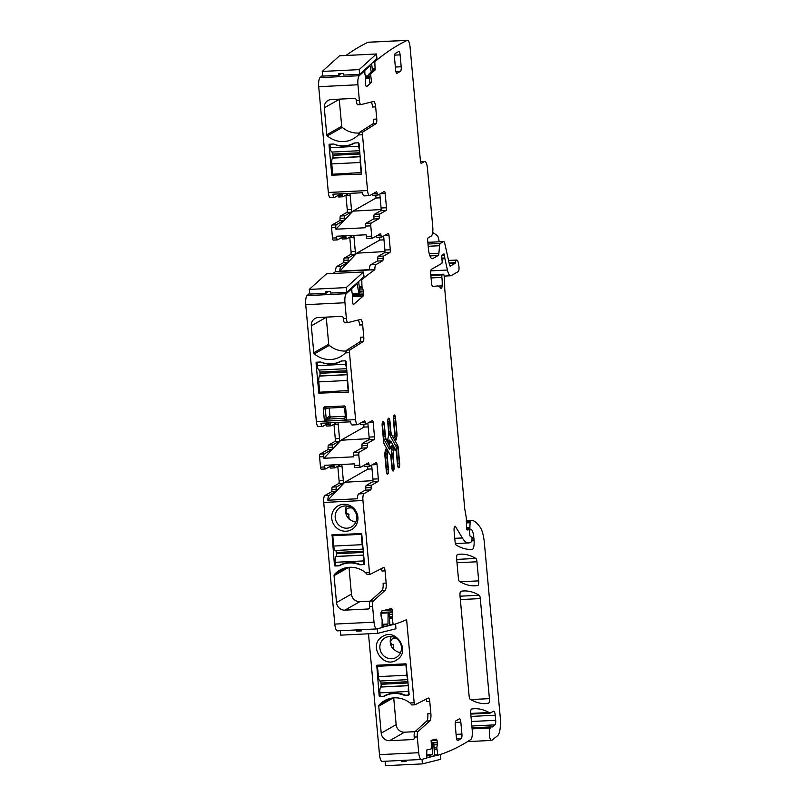 <?xml version="1.0" encoding="UTF-8"?>
<svg xmlns="http://www.w3.org/2000/svg" width="806" height="806" viewBox="0 0 806 806"><rect width="100%" height="100%" fill="white"/><g stroke="black" fill="none" stroke-linecap="round" stroke-linejoin="round"><path stroke-width="1.21" d="M406.456 664.607L405.942 664.9L406.879 675.227L378.427 676.617A5.229 1.501 -92.8 0 0 380.13 681.01L407.826 679.66L380.22 681.01A2.408 0.695 -92.8 0 1 381.006 683.035L381.117 684.284A2.408 0.695 -92.8 0 1 380.754 686.954L380.674 687.055A5.229 1.501 -92.8 0 0 379.898 692.858L380.231 696.424L383.686 696.253A24.926 23.626 -119.6 0 1 384.13 695.991A24.926 23.626 -119.6 0 1 405.227 695.195L408.682 695.034L408.36 691.457A5.229 1.501 -92.8 0 1 408.511 687.236M407.745 678.864A5.229 1.501 -92.8 0 1 406.879 675.227M404.4 694.843L403.887 695.145A2.811 2.67 -119.6 0 0 404.995 695.326L408.682 695.034M379.566 665.111L377.48 666.29L405.942 664.9M377.48 666.29L378.427 676.617M408.461 695.155A0.806 0.766 -119.6 0 0 409.156 694.329L405.992 663.812L376.765 665.242L379.163 695.8A0.806 0.766 60.4 0 0 380.009 696.555L383.686 696.253M361.743 534.056L361.239 534.348L362.176 544.675L333.724 546.065A5.229 1.501 -92.8 0 0 335.417 550.468L363.113 549.108L335.518 550.458A2.408 0.695 -92.8 0 1 336.293 552.493L336.414 553.732A2.408 0.695 -92.8 0 1 336.052 556.412L335.971 556.503A5.229 1.501 -92.8 0 0 335.195 562.306L335.528 565.872L338.983 565.701A24.926 23.626 -119.6 0 1 339.427 565.449A24.926 23.626 -119.6 0 1 360.514 564.653L363.98 564.482L363.657 560.916A5.229 1.501 -92.8 0 1 363.808 556.694M363.043 548.312A5.229 1.501 -92.8 0 1 362.176 544.675M342.641 563.938L339.83 565.54A2.811 2.67 60.4 0 1 338.762 565.832L335.296 566.003A0.806 0.766 60.4 0 1 334.46 565.248L332.062 534.7L361.713 533.643L364.453 563.777A0.806 0.766 60.4 0 1 363.758 564.613L363.98 564.482M334.853 534.559L332.777 535.738L361.239 534.348M332.777 535.738L333.724 546.065M348.686 390.517L319.72 392.21L318.783 381.883L347.235 380.482A5.229 1.501 87.2 0 1 347.386 376.261M346.993 371.979L319.992 373.299A2.408 0.695 87.2 0 1 319.639 375.979L319.549 376.08A5.229 1.501 87.2 0 0 318.783 381.883M319.992 373.299L319.881 372.06A2.408 0.695 87.2 0 0 319.095 370.035L346.701 368.674L319.095 370.035M345.442 360.826L345.754 364.241L317.302 365.642A5.229 1.501 87.2 0 0 319.005 370.035M317.302 365.642L316.99 362.186M320.808 362.065A24.926 23.626 -119.6 0 0 341.522 361.108A24.926 23.626 -119.6 0 0 341.754 360.977A2.811 2.67 60.4 0 0 340.676 361.269A24.926 23.626 60.4 0 1 321.332 362.216A2.811 2.67 60.4 0 0 320.214 362.025L316.758 362.196A0.806 0.766 60.4 0 0 316.053 363.032L318.803 393.167L320.556 392.169M345.754 364.241A5.229 1.501 87.2 0 0 346.62 367.889M348.172 390.809L347.235 380.482M361.672 172.544L332.707 174.227L331.76 163.9L360.222 162.5A5.229 1.501 87.2 0 1 360.373 158.278M359.98 153.996L332.979 155.326A2.408 0.695 87.2 0 1 332.616 157.996L332.535 158.097A5.229 1.501 87.2 0 0 331.76 163.9M332.979 155.326L332.868 154.077A2.408 0.695 87.2 0 0 332.082 152.052L359.688 150.702L332.082 152.052M358.428 142.853L358.741 146.269L330.289 147.659A5.229 1.501 87.2 0 0 331.981 152.052M330.289 147.659L329.976 144.203M333.795 144.093A24.926 23.626 -119.6 0 0 354.509 143.125A24.926 23.626 -119.6 0 0 354.741 142.994A2.811 2.67 60.4 0 0 353.663 143.287A24.926 23.626 60.4 0 1 334.309 144.234A2.811 2.67 60.4 0 0 333.2 144.052L329.735 144.214A0.806 0.766 -119.6 0 0 329.039 145.05L331.78 175.184L333.543 174.187M358.741 146.269A5.229 1.501 87.2 0 0 359.607 149.906M361.159 172.837L360.222 162.5M426.878 754.094L427.15 755.947L432.691 754.557L426.989 754.839M432.691 754.557L432.812 743.444L433.769 743.203L434.595 755.716L426.787 757.67M432.812 743.444L431.291 743.515M433.769 743.203L431.281 743.323M439.703 754.668L440.308 754.517L440.63 759.323L422.354 763.887L385.439 765.7L385.147 761.257M426.747 757.902L437.396 755.242M422.354 763.887L422.062 759.312M404.773 760.29L404.803 760.844L401.388 761.7L406.002 761.479L405.912 760.239M401.388 761.7L401.297 760.461M404.803 760.844L405.952 760.793M380.895 614.696L381.228 617.033L380.956 612.782L381.631 611.008L391.474 608.54L392.089 609.225L387.948 609.427M382.175 623.552L382.447 625.396L387.988 624.015L382.286 624.287M387.988 624.015L388.109 612.892L389.066 612.651L389.882 625.164L382.084 627.118M388.109 612.892L380.885 613.245M389.066 612.651L380.906 613.054M395 624.116L395.605 623.965L395.917 628.771L377.651 633.345L340.737 635.148L340.444 630.705M382.074 627.35L392.623 624.71M377.651 633.345L377.349 628.761M360.07 629.748L360.101 630.302L356.675 631.158L361.29 630.927L361.209 629.688M356.675 631.158L356.595 629.909M360.101 630.302L361.249 630.242M358.63 281.506L359.96 292.78L359.053 293.606L352.343 293.928M359.053 293.606L357.018 283.702L351.779 288.447L351.92 292.064M363.456 271.975L364 276.649L346.741 292.276L330.591 293.072L330.4 291.51L325.785 291.742L325.977 293.293L309.826 294.089L309.272 289.414L326.541 273.788L363.456 271.975L346.187 287.601L309.272 289.414M346.741 292.276L346.187 287.601M325.977 293.293L327.8 291.641M369.047 75.774L365.33 75.955M371.284 71.956L370.004 65.729L364.765 70.475L364.906 74.081M371.616 63.523L372.483 70.868M376.432 53.992L376.986 58.667L359.718 74.303L343.568 75.089L343.386 73.537L338.772 73.759L338.953 75.321L322.803 76.107L322.259 71.432L339.517 55.805L376.432 53.992L359.174 69.628L322.259 71.432M359.718 74.303L359.174 69.628M338.953 75.321L340.787 73.658M354.549 272.408A1214.4 349.32 -92.8 0 1 354.67 272.327L350.67 272.599M348.595 257.809L344.364 258.011L350.62 254.454A2.408 0.695 87.2 0 0 351.073 251.694L355.305 251.482A2.408 0.695 87.2 0 1 354.852 254.243L348.595 257.809A2.408 0.695 87.2 0 0 348.111 260.167A2.408 0.695 87.2 0 1 347.638 262.524L343.406 262.726L336.827 266.464A6.025 1.733 87.2 0 0 335.608 271.622L374.83 269.698A1214.4 349.32 87.2 0 0 361.783 279.773L361.954 286.452L359.234 286.583M335.608 271.622A1214.4 349.32 87.2 0 0 333.019 273.466M360.473 279.843L361.783 279.773M389.862 624.852L393.167 624.69A1214.4 349.32 87.2 0 0 406.617 619.683L414.173 702.761L410.022 702.963A24.12 22.86 -119.6 0 0 384.563 700.666A24.12 22.86 -119.6 0 0 379.142 705.028A1.612 1.521 -119.6 0 0 378.76 706.207L381.208 733.138A8.04 7.617 -119.6 0 0 389.62 740.684L412.884 739.545A1.612 1.521 -119.6 0 0 414.284 737.883L414.203 737.087A4.826 1.39 -92.8 0 1 414.999 731.657L426.737 721.027L429.82 720.876L418.072 731.505L414.999 731.657M355.587 419.644L316.365 421.558A6.025 1.733 87.2 0 0 318.33 426.636L322.561 426.424A6.025 1.733 87.2 0 1 320.869 423.271L350.479 421.82A6.025 1.733 87.2 0 0 352.172 424.974L357.552 424.712A6.025 1.733 87.2 0 1 355.587 419.644L349.492 352.706A2.408 0.695 87.2 0 1 349.935 349.955L363.043 341.643A4.02 1.159 87.2 0 0 363.778 337.059L362.67 324.858A6.428 1.854 87.2 0 0 360.564 319.448A6.428 1.854 87.2 0 0 360.463 319.468L348.031 322.571A4.826 1.39 87.2 0 1 347.96 322.591A4.826 1.39 87.2 0 1 346.379 318.531L344.948 302.754A8.04 2.317 87.2 0 1 346.258 293.696L351.265 289.163L350.116 289.223M363.778 337.059L360.695 337.21A4.02 1.159 87.2 0 1 359.97 341.794L346.852 350.106A2.408 0.695 87.2 0 0 346.459 351.043L345.341 352.917A24.12 22.86 60.4 0 1 340.464 356.695A24.12 22.86 60.4 0 1 314.36 353.884A1.612 1.521 60.4 0 1 313.766 352.746L311.317 325.825A8.04 7.617 60.4 0 1 318.289 317.514L341.553 316.375A1.612 1.521 60.4 0 1 343.235 317.886L343.306 318.682A4.826 1.39 87.2 0 0 344.877 322.743A4.826 1.39 87.2 0 0 344.958 322.722L347.88 322.581M316.365 421.558L305.726 304.678L344.948 302.754M318.803 393.167L348.605 392.059L346.046 361.562A0.806 0.766 60.4 0 0 345.21 360.806L341.744 360.977M345.663 420.027L325.493 421.014L324.304 419.946L323.236 408.118L324.214 406.939L344.384 405.952L345.573 407.02L346.651 418.848L345.663 420.027L344.444 418.284L327.317 419.12L331.105 416.964L329.916 415.896L329.201 408.038M337.543 630.836A8.04 2.317 87.2 0 1 337.412 630.856A8.04 2.317 87.2 0 1 334.792 624.086L323.72 502.45A6.025 1.733 87.2 0 1 324.858 495.549L331.427 491.811A2.408 0.695 87.2 0 0 331.911 489.454L336.142 489.242A2.408 0.695 87.2 0 1 336.616 486.884L342.882 483.328A2.408 0.695 87.2 0 0 343.326 480.567L342.026 466.291A2.408 0.695 87.2 0 0 341.553 464.488M334.792 624.086L374.014 622.172L372.584 606.394A4.826 1.39 -92.8 0 1 373.369 600.964L385.117 590.324A6.428 1.854 -92.8 0 0 386.165 583.081L383.092 583.232A6.428 1.854 -92.8 0 1 382.034 590.476L385.117 590.324M373.369 600.964L370.297 601.105A4.826 1.39 -92.8 0 0 369.501 606.545L369.571 607.341A1.612 1.521 60.4 0 1 368.181 608.993L369.329 608.349M344.918 610.142A8.04 7.617 60.4 0 1 336.505 602.586L351.436 594.093A8.04 7.617 -119.6 0 0 359.849 601.649L344.918 610.142L368.181 608.993M348.655 567.364L334.057 575.665L336.505 602.586M334.057 575.665A1.612 1.521 60.4 0 1 334.44 574.477A24.12 22.86 60.4 0 1 339.86 570.114A24.12 22.86 60.4 0 1 365.32 572.421L366.75 573.953A2.408 0.695 -92.8 0 0 367.183 574.396A2.408 0.695 -92.8 0 0 367.264 574.366L370.166 574.225M381.48 568.613A4.02 1.159 -92.8 0 1 381.984 571.031L385.056 570.88A4.02 1.159 -92.8 0 0 383.747 567.505A4.02 1.159 -92.8 0 0 383.596 567.545L370.347 574.215A2.408 0.695 -92.8 0 1 370.256 574.245A2.408 0.695 -92.8 0 1 369.47 572.21L362.942 500.526A6.025 1.733 -92.8 0 1 364.08 493.625L358.69 493.897A6.025 1.733 87.2 0 0 357.481 498.763L327.871 500.214L344.777 482.25L367.848 469.132L372.009 468.931M363.758 564.613L360.292 564.774A2.811 2.67 60.4 0 1 359.184 564.593A24.926 23.626 60.4 0 0 339.83 565.54M352.162 529.27A13.672 12.956 60.4 0 1 333.926 524.766A13.672 12.956 60.4 0 1 337.472 506.218A13.672 12.956 60.4 0 1 355.698 510.722A13.672 12.956 60.4 0 1 352.162 529.27M336.616 486.884L332.384 487.096A2.408 0.695 87.2 0 0 331.911 489.454M332.384 487.096L338.651 483.54A2.408 0.695 87.2 0 0 339.104 480.779L343.326 480.567M342.026 466.291L337.805 466.503L339.104 480.779M329.835 466.563A2.408 0.695 87.2 0 0 330.561 468.095A2.408 0.695 87.2 0 0 330.651 468.064L334.681 467.863M365.047 464.719L369.057 464.528A2.408 0.695 -92.8 0 0 368.312 462.886A2.408 0.695 -92.8 0 0 368.221 462.916L360.614 467.238A2.408 0.695 -92.8 0 1 360.524 467.268A2.408 0.695 -92.8 0 1 359.738 465.233L354.348 465.505L354.197 463.863L324.596 465.314L324.737 466.956L320.516 467.158A2.408 0.695 87.2 0 0 321.302 469.183A2.408 0.695 87.2 0 0 321.393 469.163L325.423 468.961M320.516 467.158L319.569 456.851A2.408 0.695 87.2 0 1 320.022 454.09L324.254 453.879A2.408 0.695 87.2 0 0 323.8 456.639L319.569 456.851M337.724 422.445A2.408 0.695 87.2 0 1 338.208 424.268L339.507 438.545A2.408 0.695 87.2 0 1 339.054 441.295L332.797 444.862A2.408 0.695 87.2 0 0 332.314 447.219A2.408 0.695 87.2 0 1 331.83 449.577L327.609 449.778L320.022 454.09M327.609 449.778A2.408 0.695 87.2 0 0 328.082 447.421A2.408 0.695 87.2 0 1 328.566 445.063L332.797 444.862M339.054 441.295L334.822 441.507L328.566 445.063M334.822 441.507A2.408 0.695 87.2 0 0 335.276 438.746L333.976 424.47A2.408 0.695 87.2 0 0 333.946 424.188M326.007 424.53A2.408 0.695 87.2 0 0 326.732 426.062A2.408 0.695 87.2 0 0 326.833 426.031L330.863 425.84M309.716 293.193L307.036 295.621A8.04 2.317 87.2 0 0 305.726 304.678M343.406 262.726A2.408 0.695 87.2 0 0 343.88 260.368L348.111 260.167M344.364 258.011A2.408 0.695 87.2 0 0 343.88 260.368M355.305 251.482L354.005 237.216L349.774 237.417L351.073 251.694M341.804 237.478A2.408 0.695 87.2 0 0 342.53 239.009A2.408 0.695 87.2 0 0 342.631 238.979L346.661 238.788M377.017 235.634L381.026 235.443A2.408 0.695 -92.8 0 0 380.291 233.8A2.408 0.695 -92.8 0 0 380.19 233.831L372.594 238.153A2.408 0.695 -92.8 0 1 372.493 238.183A2.408 0.695 -92.8 0 1 371.707 236.158L366.327 236.42L366.176 234.778L336.565 236.229L336.717 237.871L332.485 238.072A2.408 0.695 87.2 0 0 333.271 240.107A2.408 0.695 87.2 0 0 333.372 240.077L337.402 239.876M332.485 238.072L331.548 227.766A2.408 0.695 87.2 0 1 332.001 225.005L336.233 224.803A2.408 0.695 87.2 0 0 335.78 227.564L331.548 227.766M349.703 193.369A2.408 0.695 87.2 0 1 350.177 195.183L351.476 209.459A2.408 0.695 87.2 0 1 351.023 212.22L344.767 215.776A2.408 0.695 87.2 0 0 344.293 218.134A2.408 0.695 87.2 0 1 343.809 220.491L339.578 220.703L332.001 225.005M339.578 220.703A2.408 0.695 87.2 0 0 340.061 218.345A2.408 0.695 87.2 0 1 340.535 215.988L344.767 215.776M351.023 212.22L346.802 212.421L340.535 215.988M346.802 212.421A2.408 0.695 87.2 0 0 347.255 209.661L345.955 195.395A2.408 0.695 87.2 0 0 345.915 195.102M337.986 195.445A2.408 0.695 87.2 0 0 338.711 196.976A2.408 0.695 87.2 0 0 338.802 196.956L342.832 196.755M322.702 75.21L320.022 77.638A8.04 2.317 87.2 0 0 318.713 86.695L328.334 192.483A6.025 1.733 87.2 0 0 330.299 197.551L334.53 197.339A6.025 1.733 87.2 0 0 334.782 197.269L340.878 193.803M429.951 255.915L438.132 255.522L432.822 258.535A12.06 3.466 87.2 0 1 432.338 258.686A12.06 3.466 87.2 0 1 428.399 248.54L427.684 240.611A2.408 0.695 87.2 0 1 428.127 237.851L431.25 236.077A8.04 2.317 87.2 0 0 432.762 226.879L427.422 168.192A8.04 2.317 87.2 0 0 424.792 161.432A8.04 2.317 87.2 0 0 424.47 161.532L421.347 163.306A2.408 0.695 87.2 0 1 421.246 163.336A2.408 0.695 87.2 0 1 420.46 161.311L410.063 47.06A8.04 2.317 87.2 0 0 407.443 40.3L368.221 42.224A8.04 2.317 87.2 0 0 367.949 42.295A1214.4 349.32 87.2 0 0 346.006 55.483M368.503 633.788L379.495 754.638A8.04 2.317 87.2 0 0 382.125 761.398A8.04 2.317 87.2 0 0 382.256 761.378M349.008 514.702A0.806 0.766 -119.6 0 0 348.273 513.956L347.98 514.117A0.806 0.766 -119.6 0 1 348.716 514.873L349.099 519.094L348.716 514.873M347.698 508.334A3.818 3.617 -119.6 0 0 346.066 511.609A2.408 2.287 -119.6 0 0 348.273 513.956M351.386 507.73A1.612 1.521 -119.6 0 1 350.822 507.881L349.089 507.961A3.818 3.617 -119.6 0 0 345.774 511.77A2.408 2.287 -119.6 0 0 347.98 514.117M393.711 645.253A0.806 0.766 -119.6 0 0 392.975 644.498L392.683 644.669A0.806 0.766 -119.6 0 1 393.419 645.415L393.802 649.646L393.419 645.415M392.401 638.876A3.818 3.617 -119.6 0 0 390.769 642.16A2.408 2.287 -119.6 0 0 392.975 644.498M396.089 638.281A1.612 1.521 -119.6 0 1 395.524 638.423L393.791 638.513A3.818 3.617 -119.6 0 0 390.477 642.322A2.408 2.287 -119.6 0 0 392.683 644.669M346.54 506.027A11.254 10.669 -119.6 0 0 349.099 519.094M349.391 518.933A11.254 10.669 -119.6 0 0 355.849 522.066M345.351 416.269L331.105 416.964M394.094 649.485A11.254 10.669 -119.6 0 0 400.562 652.608M393.802 649.646A11.254 10.669 60.4 0 1 391.242 636.569M354.58 524.212A11.254 10.669 -119.6 0 0 354.025 510.057A11.254 10.669 -119.6 0 0 340.404 507.296A11.254 10.669 -119.6 0 0 339.92 507.599A11.254 10.669 -119.6 0 0 338.732 524.988A11.254 10.669 -119.6 0 0 351.537 526.872A11.254 10.669 -119.6 0 0 352.021 526.58A11.254 10.669 -119.6 0 0 354.58 524.212M372.926 480.658L344.777 482.25M367.848 469.132L367.586 466.271M357.552 424.712A6.025 1.733 87.2 0 0 357.793 424.631L364.393 420.883A2.408 0.695 87.2 0 1 364.493 420.853A2.408 0.695 87.2 0 1 365.229 422.495A2.408 0.695 -92.8 0 0 365.974 424.127A2.408 0.695 -92.8 0 0 366.075 424.097L372.312 420.551A2.408 0.695 -92.8 0 1 372.412 420.52A2.408 0.695 -92.8 0 1 373.198 422.556L374.498 436.822A2.408 0.695 -92.8 0 1 374.044 439.582L368.664 439.844L362.418 443.401A2.408 0.695 87.2 0 0 361.944 445.758A2.408 0.695 87.2 0 1 361.461 448.116L353.864 452.428A2.408 0.695 87.2 0 0 353.411 455.189L353.562 456.831L323.952 458.282L340.948 440.217L369.108 438.635M340.948 440.217L364.02 427.099L363.758 424.238M364.02 427.099L368.191 426.898M325.493 421.014L327.317 419.12L326.128 418.052L325.332 409.357L326.319 408.179L343.447 407.342L344.636 408.41L345.421 417.105L344.444 418.284M323.236 408.118L325.332 409.357L327.498 408.118M324.304 419.946L329.916 415.896M384.905 251.583L356.746 253.165L379.817 240.047L383.988 239.845M379.817 240.047L379.555 237.186M328.334 192.483L367.556 190.559A6.025 1.733 87.2 0 0 369.521 195.626A6.025 1.733 87.2 0 0 369.773 195.556L376.362 191.808A2.408 0.695 87.2 0 1 376.462 191.778A2.408 0.695 87.2 0 1 377.208 193.41A2.408 0.695 -92.8 0 0 377.943 195.052A2.408 0.695 -92.8 0 0 378.044 195.022L384.291 191.465A2.408 0.695 -92.8 0 1 384.381 191.445A2.408 0.695 -92.8 0 1 385.177 193.47L386.477 207.746A2.408 0.695 -92.8 0 1 386.024 210.507L380.634 210.769L374.397 214.315A2.408 0.695 87.2 0 0 373.913 216.673A2.408 0.695 87.2 0 1 373.44 219.031L365.843 223.353A2.408 0.695 87.2 0 0 365.39 226.113L365.531 227.745L335.931 229.196L352.927 211.142L381.077 209.55M352.927 211.142L375.999 198.024L375.737 195.153M375.999 198.024L380.16 197.813M384.623 638.14A11.254 10.669 -119.6 0 0 383.434 655.54A11.254 10.669 -119.6 0 0 396.24 657.414A11.254 10.669 -119.6 0 0 396.723 657.122A11.254 10.669 -119.6 0 0 399.282 654.764A11.254 10.669 -119.6 0 0 398.728 640.609A11.254 10.669 -119.6 0 0 385.117 637.848A11.254 10.669 -119.6 0 0 384.623 638.14M394.094 449.647L391.907 445.637L391.555 447.27A2.166 0.625 -92.8 0 1 391.132 447.985A2.166 0.625 -92.8 0 1 390.799 447.703L386.064 439.018A3.617 1.038 -92.8 0 1 385.439 436.459L384.361 424.671A3.939 1.128 -92.8 0 0 383.082 421.357A3.939 1.128 -92.8 0 0 382.175 425.911L383.575 441.295A3.859 1.108 -92.8 0 0 384.24 444.025L390.336 455.189A3.617 1.038 -92.8 0 1 390.96 457.748L391.867 467.692A3.939 1.128 -92.8 0 0 393.147 471.006A3.939 1.128 -92.8 0 0 394.053 466.452L393.147 456.508A3.617 1.038 -92.8 0 1 393.268 453.526L394.094 449.647L392.028 450.03L390.92 447.995M387.857 453.194L387.505 454.856A3.617 1.038 87.2 0 0 387.384 457.838L388.452 469.636A3.939 1.128 87.2 0 1 387.555 474.19A3.939 1.128 87.2 0 1 386.276 470.875L384.875 455.491A3.859 1.108 87.2 0 1 384.996 452.307L385.661 449.184L387.857 453.194L385.671 454.131A4.826 1.39 87.2 0 0 385.51 458.11L386.578 469.898L388.069 469.646L387.001 457.858L385.51 458.11M410.022 702.963L411.453 704.504A2.408 0.695 -92.8 0 0 411.886 704.938A2.408 0.695 -92.8 0 0 411.967 704.918L414.868 704.776M426.183 699.155A4.02 1.159 -92.8 0 1 426.686 701.583L429.759 701.432L430.867 713.622A6.428 1.854 -92.8 0 1 429.82 720.876M360.866 104.599L357.945 104.75A4.826 1.39 87.2 0 1 357.864 104.76A4.826 1.39 87.2 0 1 356.292 100.7L356.222 99.904A1.612 1.521 60.4 0 0 354.539 98.392L331.276 99.541A8.04 7.617 60.4 0 0 324.304 107.843L326.752 134.763A1.612 1.521 60.4 0 0 327.347 135.902A24.12 22.86 60.4 0 0 353.441 138.723A24.12 22.86 60.4 0 0 358.327 134.934L359.446 133.061A2.408 0.695 87.2 0 1 359.839 132.124L362.922 131.972A2.408 0.695 87.2 0 0 362.478 134.733L367.556 190.559M372.946 123.812L376.029 123.661A4.02 1.159 87.2 0 0 376.765 119.076L373.682 119.228A4.02 1.159 87.2 0 1 372.946 123.812L359.839 132.124M351.436 594.093L349.008 567.333M370.266 601.135L359.849 601.649M370.297 601.105L382.034 590.476M327.871 500.214A6.025 1.733 87.2 0 1 329.08 495.337L335.659 491.6A2.408 0.695 87.2 0 0 336.142 489.242M324.737 466.956A2.408 0.695 87.2 0 0 325.523 468.981A2.408 0.695 87.2 0 0 325.624 468.951L332.717 464.921M340.747 464.528L334.883 467.853A2.408 0.695 87.2 0 1 334.782 467.883A2.408 0.695 87.2 0 1 334.047 466.251A2.408 0.695 87.2 0 0 333.644 464.871M363.798 465.425A2.408 0.695 87.2 0 0 364.413 466.422A2.408 0.695 87.2 0 0 364.514 466.392L369.692 466.14M354.348 465.505A2.408 0.695 87.2 0 0 355.134 467.53A2.408 0.695 87.2 0 0 355.234 467.5L360.423 467.248M366.246 485.424L371.626 485.162L377.873 481.615L372.483 481.877L366.246 485.424A2.408 0.695 87.2 0 0 365.763 487.781A2.408 0.695 87.2 0 1 365.289 490.139L358.69 493.897M372.483 481.877A2.408 0.695 87.2 0 0 372.936 479.117L371.667 465.122M359.97 423.402A2.408 0.695 87.2 0 0 360.594 424.399A2.408 0.695 87.2 0 0 360.685 424.369L365.874 424.107M368.664 439.844A2.408 0.695 87.2 0 0 369.118 437.094L367.838 423.1M331.83 449.577L324.254 453.879M323.952 458.282L323.8 456.639M322.561 426.424A6.025 1.733 87.2 0 0 322.803 426.354L328.908 422.878M326.208 424.419L330.218 424.218A2.408 0.695 87.2 0 0 329.815 422.838M330.218 424.218A2.408 0.695 87.2 0 0 330.964 425.86A2.408 0.695 87.2 0 0 331.065 425.83L336.928 422.485M362.67 324.858L359.587 325.009A6.428 1.854 87.2 0 0 358.207 320.032M311.317 325.825L326.249 317.332A8.04 7.617 60.4 0 1 326.239 317.131M326.249 317.332L328.707 344.253A1.612 1.521 60.4 0 0 329.301 345.391A24.12 22.86 60.4 0 0 346.479 350.973M356.746 253.165L339.84 271.128L369.45 269.678A6.025 1.733 87.2 0 1 370.669 264.811L377.258 261.063A2.408 0.695 87.2 0 0 377.742 258.706A2.408 0.695 87.2 0 1 378.216 256.348L384.462 252.792A2.408 0.695 87.2 0 0 384.915 250.041L383.636 236.047M354.005 237.216A2.408 0.695 87.2 0 0 353.532 235.402M347.638 262.524L341.059 266.262A6.025 1.733 87.2 0 0 339.84 271.128M336.717 237.871A2.408 0.695 87.2 0 0 337.502 239.896A2.408 0.695 87.2 0 0 337.603 239.866L344.696 235.836M352.716 235.443L346.862 238.778A2.408 0.695 87.2 0 1 346.761 238.808A2.408 0.695 87.2 0 1 346.016 237.166A2.408 0.695 87.2 0 0 345.613 235.785M375.767 236.349A2.408 0.695 87.2 0 0 376.392 237.347A2.408 0.695 87.2 0 0 376.493 237.317L381.671 237.055M366.327 236.42A2.408 0.695 87.2 0 0 367.113 238.445A2.408 0.695 87.2 0 0 367.214 238.415L372.392 238.163M371.949 194.317A2.408 0.695 87.2 0 0 372.563 195.314A2.408 0.695 87.2 0 0 372.664 195.284L377.843 195.032M334.53 197.339A6.025 1.733 87.2 0 1 332.838 194.196L362.448 192.745A6.025 1.733 87.2 0 0 364.141 195.888L369.521 195.626M380.634 210.769A2.408 0.695 87.2 0 0 381.087 208.008L379.817 194.014M343.809 220.491L336.233 224.803M335.931 229.196L335.78 227.564M338.188 195.334L342.197 195.133A2.408 0.695 87.2 0 0 341.784 193.752M342.197 195.133A2.408 0.695 87.2 0 0 342.933 196.775A2.408 0.695 87.2 0 0 343.034 196.745L348.907 193.41M331.78 175.184L361.592 174.086L359.033 143.579A0.806 0.766 60.4 0 0 358.196 142.823L354.731 142.994M359.456 132.99A24.12 22.86 60.4 0 1 342.278 127.408A1.612 1.521 60.4 0 1 341.694 126.27L339.235 99.35A8.04 7.617 60.4 0 1 339.225 99.148M376.765 119.076L375.656 106.876L372.574 107.027A6.428 1.854 87.2 0 0 371.193 102.05M364.151 71.301L362.942 71.381L364.362 71.674L365.531 76.852L365.33 83.733L366.105 86.292L366.73 86.605L371.546 82.252L369.813 82.333L368.856 74.152L373.39 70.041L375.122 69.961L370.579 74.071L368.856 74.152M432.671 232.491L437.013 235.312A8.04 2.317 87.2 0 1 438.958 240.309L439.189 241.77M428.107 242.364A4.02 1.159 87.2 0 0 427.936 242.324A4.02 1.159 87.2 0 0 427.835 242.344L443.532 241.599L440.318 243.432A4.02 1.159 87.2 0 0 439.552 245.729L438.897 253.225A4.02 1.159 87.2 0 1 438.132 255.522M396.864 659.812C383.273 669.585 367.677 645.122 382.175 636.77C395.766 626.997 411.352 651.46 396.864 659.812M383.465 696.384A2.811 2.67 -119.6 0 0 384.533 696.092A24.926 23.626 -119.6 0 1 403.887 695.145M381.208 733.138L396.149 724.644L393.711 697.875M396.149 724.644A8.04 7.617 -119.6 0 0 404.562 732.191L389.62 740.684M414.969 731.687L404.562 732.191M430.867 713.622L427.795 713.773A6.428 1.854 -92.8 0 1 426.737 721.027M397.096 73.265L400.441 71.361A4.02 1.159 87.2 0 0 401.187 66.757L400.108 54.868A4.02 1.159 87.2 0 0 398.799 51.483A4.02 1.159 87.2 0 0 398.627 51.534L395.293 53.438A4.02 1.159 87.2 0 0 394.537 58.032L395.615 69.931A4.02 1.159 87.2 0 0 396.925 73.316A4.02 1.159 87.2 0 0 397.096 73.265L396.764 73.275M461.919 734.085L460.841 722.186A4.02 1.159 87.2 0 0 459.531 718.801A4.02 1.159 87.2 0 0 459.36 718.851L456.015 720.755A4.02 1.159 87.2 0 0 455.269 725.35L456.347 737.248A4.02 1.159 87.2 0 0 457.657 740.633A4.02 1.159 87.2 0 0 457.818 740.583L461.163 738.679A4.02 1.159 87.2 0 0 461.919 734.085L456.085 734.367M396.824 436.872A3.859 1.108 -92.8 0 0 396.955 433.688L395.555 418.304A3.939 1.128 -92.8 0 0 394.265 414.989A3.939 1.128 -92.8 0 0 393.368 419.543L394.446 431.341A3.617 1.038 -92.8 0 1 394.325 434.323L393.963 435.986L396.159 439.995L396.441 436.892A1.209 0.786 12.1 0 1 394.99 436.147A2.65 0.766 87.2 0 0 395.081 433.96L396.572 433.709A3.859 1.108 87.2 0 1 396.441 436.892L395.887 439.492M397.66 465.878A2.73 0.786 87.2 0 0 397.771 463.531L399.645 463.269A3.939 1.128 87.2 0 1 398.748 467.823A3.939 1.128 87.2 0 1 397.459 464.508L396.391 452.72A3.617 1.038 87.2 0 0 395.766 450.161L391.031 441.476A2.166 0.625 87.2 0 0 390.698 441.194A2.166 0.625 87.2 0 0 390.265 441.91L389.923 443.542L387.726 439.532L388.563 435.653A3.617 1.038 87.2 0 0 388.683 432.671L387.777 422.727A3.939 1.128 87.2 0 1 388.673 418.173A3.939 1.128 87.2 0 1 389.963 421.488L388.089 421.75A2.73 0.786 87.2 0 0 387.787 420.218M399.645 463.269L398.245 447.884A3.859 1.108 87.2 0 0 397.58 445.154L391.101 434.011L397.58 445.154M397.771 463.531L396.371 448.146A2.65 0.766 87.2 0 0 395.917 446.272L389.822 435.109A4.826 1.39 87.2 0 1 388.986 431.694L390.86 431.432A3.617 1.038 87.2 0 0 391.484 433.991M390.86 431.432L389.963 421.488M449.274 263.653L455.138 263.361L450.322 266.101A2.408 0.695 87.2 0 1 450.222 266.131A2.408 0.695 87.2 0 1 449.567 264.983L444.791 243.462A4.02 1.159 87.2 0 0 443.703 241.558A4.02 1.159 87.2 0 0 443.532 241.599M455.138 263.361L455.42 262.675A6.025 1.733 87.2 0 1 456.71 260.036A6.025 1.733 87.2 0 1 458.533 263.884L458.886 266.202A4.02 1.159 87.2 0 1 458.231 271.612L451.189 275.622A12.06 3.466 87.2 0 1 450.695 275.773A12.06 3.466 87.2 0 1 447.431 270.03L444.912 258.716A2.005 0.574 87.2 0 1 444.801 257.98L444.59 255.603A2.005 0.574 87.2 0 0 443.935 253.91A2.005 0.574 87.2 0 0 443.663 254.182A4.02 1.159 87.2 0 1 443.29 254.676L442.816 254.938A4.02 1.159 87.2 0 1 442.655 254.988A4.02 1.159 87.2 0 1 442.393 254.908A2.005 0.574 87.2 0 0 442.262 254.857A2.005 0.574 87.2 0 0 441.799 257.104L442.121 261.255A2.005 0.574 87.2 0 1 441.738 263.471L431.462 269.315A4.02 1.159 87.2 0 0 430.706 273.919L431.542 283.037A4.02 1.159 87.2 0 0 432.852 286.422A4.02 1.159 87.2 0 0 432.862 286.422L437.336 285.989A28.139 8.09 87.2 0 1 437.446 285.979A28.139 8.09 87.2 0 1 440.711 288.054A4.02 1.159 87.2 0 0 441.174 288.357A4.02 1.159 87.2 0 0 442.121 285.878A12.866 3.698 87.2 0 0 441.879 277.405A2.005 0.574 87.2 0 1 442.232 274.876L443.35 274.242A2.005 0.574 87.2 0 1 443.431 274.211A2.005 0.574 87.2 0 1 444.015 275.4L444.247 276.74A8.04 2.317 87.2 0 1 444.62 280.841L444.731 287.994A8.04 2.317 87.2 0 0 444.841 290.089L464.699 508.294A4.02 1.159 87.2 0 0 464.83 509.301L466.14 516.837A4.02 1.159 87.2 0 1 466.331 518.883L466.452 527.346A2.408 0.695 87.2 0 0 467.279 530.005A2.408 0.695 87.2 0 0 467.591 529.693A4.02 1.159 87.2 0 1 467.954 529.23L468.568 528.877A2.005 0.574 87.2 0 1 468.649 528.857A2.005 0.574 87.2 0 1 469.283 530.368L469.827 535.013A2.005 0.574 87.2 0 0 470.402 536.524L471.439 536.887A2.005 0.574 87.2 0 1 472.024 538.569L471.832 541.572L470.422 542.378A44.219 12.715 87.2 0 1 468.618 542.922A44.219 12.715 87.2 0 1 462.352 537.965L455.581 526.691A4.02 1.159 87.2 0 0 455.017 526.247A4.02 1.159 87.2 0 0 454.1 530.892L455.078 541.723A4.02 1.159 87.2 0 0 456.166 545.037A281.385 80.943 87.2 0 0 471.822 549.43A281.385 80.943 87.2 0 0 472.215 549.41A8.04 2.317 87.2 0 0 474.039 540.111L473.787 537.27A9.652 2.771 87.2 0 0 471.45 529.522A2.005 0.574 87.2 0 0 471.278 529.441A2.005 0.574 87.2 0 0 471.198 529.471L470.644 529.784A2.005 0.574 87.2 0 1 470.563 529.814A2.005 0.574 87.2 0 1 469.878 527.598L470.13 521.321L471.782 520.374A4.02 1.159 87.2 0 1 471.943 520.323A4.02 1.159 87.2 0 1 472.044 520.333A76.379 21.974 87.2 0 1 480.487 527.759A20.1 5.783 87.2 0 1 484.356 542.67L500.274 717.582A16.08 4.624 87.2 0 1 497.524 735.797L491.882 740.281A6.428 1.854 87.2 0 1 491.509 740.432A6.428 1.854 87.2 0 1 489.433 735.183A6.428 1.854 87.2 0 1 490.28 727.979A8.04 2.317 87.2 0 0 490.471 727.677A8.04 2.317 87.2 0 1 491.408 726.881A8.04 2.317 87.2 0 1 491.841 726.992A4.02 1.159 87.2 0 0 492.063 727.052A4.02 1.159 87.2 0 0 492.285 726.962L494.995 724.866A4.02 1.159 87.2 0 0 495.69 720.312L495.237 715.234A4.826 1.39 87.2 0 0 493.655 711.174A4.826 1.39 87.2 0 0 493.463 711.235L490.189 713.098A4.02 1.159 87.2 0 1 490.018 713.149A4.02 1.159 87.2 0 1 489.595 712.907A8.04 2.317 87.2 0 0 489.161 712.524A292.638 84.177 87.2 0 0 474.24 708.736A292.638 84.177 87.2 0 0 471.611 709.008A4.02 1.159 87.2 0 0 470.734 713.653L472.245 730.347A8.04 2.317 87.2 0 1 470.795 739.515A1214.4 349.32 87.2 0 1 470.744 739.545A1214.4 349.32 87.2 0 1 437.93 755.222L434.565 755.383M434.545 754.97L437.809 754.809L436.781 747.656L437.346 744.724L433.88 744.895M432.651 739.968L436.792 739.767L436.177 739.092L437.064 740.472L437.346 744.724M436.177 739.092L431.089 740.361L431.633 748.774L426.827 749.973L426.606 758.174L421.478 759.464A8.04 2.317 87.2 0 1 421.347 759.484A8.04 2.317 87.2 0 1 418.717 752.713L417.286 736.946A4.826 1.39 -92.8 0 1 418.072 731.505M414.173 702.761A2.408 0.695 -92.8 0 0 414.959 704.787A2.408 0.695 -92.8 0 0 415.05 704.766L428.308 698.087A4.02 1.159 -92.8 0 1 428.449 698.046A4.02 1.159 -92.8 0 1 429.759 701.432M393.167 624.69L392.079 617.104L392.633 614.172L389.177 614.343M391.474 608.54L392.361 609.93L392.633 614.172M374.014 622.172A8.04 2.317 87.2 0 0 376.634 628.932A8.04 2.317 87.2 0 0 376.765 628.912L382.064 627.582L382.145 619.592L381.228 617.023M385.056 570.88L386.165 583.081M371.626 485.162A2.408 0.695 87.2 0 0 371.153 487.519A2.408 0.695 -92.8 0 1 370.669 489.877L364.08 493.625M377.873 481.615A2.408 0.695 87.2 0 0 378.326 478.855L377.027 464.578A2.408 0.695 87.2 0 0 376.241 462.553A2.408 0.695 87.2 0 0 376.14 462.584L369.894 466.13A2.408 0.695 87.2 0 1 369.793 466.16A2.408 0.695 87.2 0 1 369.057 464.528M361.461 448.116L366.841 447.844L359.244 452.166A2.408 0.695 87.2 0 0 358.791 454.927L359.738 465.233M366.841 447.844A2.408 0.695 87.2 0 0 367.324 445.486A2.408 0.695 -92.8 0 1 367.808 443.129L362.418 443.401M374.044 439.582L367.808 443.129M378.216 256.348L383.606 256.076A2.408 0.695 87.2 0 0 383.122 258.434A2.408 0.695 -92.8 0 1 382.649 260.791L376.049 264.549L370.669 264.811M383.606 256.076L389.842 252.53A2.408 0.695 87.2 0 0 390.295 249.769L388.996 235.503A2.408 0.695 87.2 0 0 388.21 233.468A2.408 0.695 87.2 0 0 388.109 233.498L381.873 237.045A2.408 0.695 87.2 0 1 381.772 237.075A2.408 0.695 87.2 0 1 381.026 235.443M373.44 219.031L378.82 218.769L371.223 223.091A2.408 0.695 87.2 0 0 370.77 225.841L371.707 236.158M378.82 218.769A2.408 0.695 87.2 0 0 379.304 216.411A2.408 0.695 -92.8 0 1 379.777 214.053L374.397 214.315M386.024 210.507L379.777 214.053M376.029 123.661L362.922 131.972M375.656 106.876A6.428 1.854 87.2 0 0 373.551 101.465A6.428 1.854 87.2 0 0 373.45 101.485L361.017 104.599A4.826 1.39 87.2 0 1 360.937 104.609A4.826 1.39 87.2 0 1 359.365 100.549L357.935 84.771A8.04 2.317 87.2 0 1 359.244 75.714L364.1 71.321M371.546 82.252L370.579 74.071M353.381 304.608L363.043 296.165L352.716 296.668M351.265 289.163L352.565 294.946L352.343 301.716L353.119 304.275M361.954 286.452L363.566 291.56L359.839 291.742M363.043 296.165L363.566 291.56M460.891 591.261A4.02 1.159 87.2 0 0 460.014 595.906L469.112 695.921A4.02 1.159 87.2 0 0 470.2 699.235A281.385 80.943 87.2 0 0 485.786 703.588A281.385 80.943 87.2 0 0 488.527 703.285A4.02 1.159 87.2 0 0 489.413 698.641L480.305 598.586A4.02 1.159 87.2 0 0 479.217 595.261A281.385 80.943 87.2 0 0 463.692 590.949A281.385 80.943 87.2 0 0 460.891 591.261M476.951 561.782A4.02 1.159 87.2 0 0 475.862 558.457A281.385 80.943 87.2 0 0 460.397 554.175A281.385 80.943 87.2 0 0 457.546 554.498A4.02 1.159 87.2 0 0 456.67 559.142L458.392 578.114A4.02 1.159 87.2 0 0 459.48 581.438A281.385 80.943 87.2 0 0 475.087 585.801A281.385 80.943 87.2 0 0 477.807 585.509A4.02 1.159 87.2 0 0 478.693 580.864L476.951 561.782L456.992 562.759M374.83 269.698A6.025 1.733 -92.8 0 1 376.049 264.549M373.51 61.81L374.82 61.75L375.122 69.961M407.443 40.3A8.04 2.317 87.2 0 0 407.171 40.371A1214.4 349.32 87.2 0 0 374.82 61.75M379.898 692.858L408.36 691.457M408.37 685.694L380.674 687.055M380.754 686.954L408.36 685.604M408.118 682.954L381.117 684.284M381.006 683.035L408.007 681.715M335.195 562.306L363.657 560.916M363.667 555.153L335.971 556.503M336.052 556.412L363.657 555.052M363.415 552.412L336.414 553.732M336.293 552.493L363.305 551.163M319.881 372.06L346.882 370.74M319.639 375.979L347.235 374.629M347.245 374.719L319.549 376.08M339.356 361.904A24.926 23.626 -119.6 0 0 341.623 360.987M332.868 154.077L359.869 152.757M332.616 157.996L360.222 156.646M360.232 156.737L332.535 158.097M352.343 143.931A24.926 23.626 -119.6 0 0 354.6 143.005M345.341 352.917L349.492 352.706M343.306 318.682L346.379 318.531M362.942 500.526L323.72 502.45M369.501 606.545L372.584 606.394M365.32 572.421L369.47 572.21M392.069 469.062A2.73 0.786 87.2 0 0 392.179 466.714L393.671 466.473A3.939 1.128 87.2 0 1 392.955 470.956M393.268 453.526L392.885 453.546A1.209 0.786 12.1 0 1 391.434 452.791A4.826 1.39 87.2 0 0 391.273 456.77L392.179 466.714M391.434 452.791L392.028 450.03M390.316 448.136L390.305 448.146A3.375 0.967 87.2 0 1 389.137 448.821L384.391 440.147A4.826 1.39 87.2 0 1 383.565 436.731L382.487 424.933A2.73 0.786 87.2 0 0 382.195 423.402M394.728 437.376L394.99 436.147M393.378 417.034A2.73 0.786 87.2 0 1 393.681 418.576L395.081 433.96M386.477 472.235A2.73 0.786 87.2 0 0 386.578 469.898M385.026 452.176L385.782 453.577M388.986 431.694L388.089 421.75M389.973 441.164L389.62 440.509A3.375 0.967 87.2 0 0 388.502 440.932M372.07 480.91L372.956 480.416M368.251 438.887L369.128 438.383M384.049 251.835L384.925 251.331M380.22 209.802L381.107 209.298M391.273 456.77L392.764 456.528L394.053 466.452M391.797 446.151L393.711 449.667L392.885 453.546A3.617 1.038 87.2 0 0 392.764 456.528L393.147 456.508M390.799 447.703L390.416 447.713A1.209 0.997 -28.6 0 0 389.137 448.821M385.439 436.459L385.056 436.479A3.617 1.038 87.2 0 0 385.671 439.038L390.416 447.713A2.166 0.625 87.2 0 0 390.749 448.005A2.166 0.625 87.2 0 0 390.93 447.894M386.064 439.018L385.671 439.038A1.209 0.997 -28.6 0 0 384.391 440.147M384.361 424.671L385.056 436.479L383.565 436.731M382.89 421.417A3.939 1.128 87.2 0 1 383.978 424.691L382.487 424.933M393.681 418.576L395.172 418.324L396.955 433.688M395.555 418.304L395.172 418.324A3.939 1.128 87.2 0 0 394.084 415.06M385.55 449.698L387.474 453.214L387.122 454.876A1.209 0.786 12.1 0 1 385.671 454.131M387.505 454.856L387.122 454.876A3.617 1.038 87.2 0 0 387.001 457.858L387.384 457.838M387.364 474.14A3.939 1.128 87.2 0 0 388.069 469.646L388.452 469.636M388.915 441.698A1.209 0.786 -167.9 0 0 389.882 441.93L389.651 443.038M389.711 441.033L389.681 440.983A1.209 0.997 151.4 0 1 389.62 440.509M390.507 441.305A2.166 0.625 87.2 0 0 390.305 441.214A2.166 0.625 87.2 0 0 389.882 441.93L390.265 441.91M398.547 467.782A3.939 1.128 87.2 0 0 399.262 463.289L397.862 447.904L396.371 448.146M395.917 446.272A1.209 0.997 151.4 0 1 397.197 445.174A3.859 1.108 87.2 0 1 397.862 447.904L398.245 447.884M389.822 435.109A1.209 0.997 151.4 0 1 391.101 434.011A3.617 1.038 87.2 0 1 390.477 431.452L389.57 421.508A3.939 1.128 87.2 0 0 388.482 418.243M331.719 535.113L332.485 534.68M334.46 565.248L335.417 564.704M359.698 564.301L359.184 564.593M346.379 567.686L334.44 574.477M346.651 418.848L345.421 417.105M345.573 407.02L344.636 408.41M344.384 405.952L343.447 407.342M324.214 406.939L326.319 408.179M317.01 362.488L316.053 363.032M319.216 393.54L321.745 392.109M313.766 352.746L328.707 344.253M314.36 353.884L329.301 345.391M329.997 144.506L329.039 145.05M332.203 175.557L334.732 174.126M327.347 135.902L342.278 127.408M326.752 134.763L341.694 126.27M324.304 107.843L339.235 99.35M377.188 665.222L376.422 665.665M379.163 695.8L380.12 695.256M387.343 694.49L384.533 696.092M391.081 698.238L379.142 705.028M393.358 697.905L378.76 706.207M412.884 739.545L414.032 738.89M400.441 71.361L395.887 71.583M395.353 67.049L401.187 66.757M400.108 54.868L394.587 55.14M460.841 722.186L455.319 722.458M461.163 738.679L456.609 738.901M431.825 258.585L432.822 258.535M429.245 253.689L438.897 253.225M428.198 246.293L439.552 245.729M427.986 244.037L440.318 243.432M449.123 262.988L455.42 262.675M472.084 728.584L490.471 727.677M494.995 724.866L471.853 726.005M471.439 721.491L495.69 720.312M495.237 715.234L470.976 716.423M470.744 713.824L489.595 712.907M436.802 747.364L434.051 747.494M437.446 742.679L431.26 742.981M437.426 742.397L431.24 742.699M437.064 740.472L431.109 740.764M417.286 736.946L414.203 737.087M392.099 616.812L389.348 616.953M392.744 612.137L380.966 612.711M392.724 611.855L381.026 612.429M392.361 609.93L384.371 610.323M365.289 490.139L370.669 489.877M371.153 487.519L365.763 487.781M372.936 479.117L378.326 478.855M377.027 464.578L372.211 464.82M353.411 455.189L358.791 454.927M353.864 452.428L359.244 452.166M361.944 445.758L367.324 445.486M374.498 436.822L369.118 437.094M373.198 422.556L368.382 422.787M365.229 422.495L361.219 422.687M346.852 350.106L349.935 349.955M359.97 341.794L363.043 341.643M377.258 261.063L382.649 260.791M383.122 258.434L377.742 258.706M389.842 252.53L384.462 252.792M384.915 250.041L390.295 249.769M388.996 235.503L384.18 235.735M365.39 226.113L370.77 225.841M365.843 223.353L371.223 223.091M373.913 216.673L379.304 216.411M386.477 207.746L381.087 208.008M385.177 193.47L380.361 193.702M377.208 193.41L373.198 193.611M358.327 134.934L362.478 134.733M356.292 100.7L359.365 100.549M363.123 289.828L359.627 289.999M363.597 291.832L359.869 292.014M363.607 293.958L352.474 294.502M363.486 294.885L352.625 295.419M483.026 703.557L488.527 703.285M470.744 699.558L489.413 698.641M460.347 599.563L480.305 598.586M460.045 596.198L479.217 595.261M456.69 559.404L475.862 558.457M472.356 585.771L477.807 585.509M460.055 581.771L478.693 580.864M329.08 495.337L324.858 495.549M335.659 491.6L331.427 491.811M342.882 483.328L338.651 483.54M334.047 466.251L330.037 466.442M332.314 447.219L328.082 447.421M339.507 438.545L335.276 438.746M338.208 424.268L333.976 424.47M307.036 295.621L346.258 293.696M361.944 286.321L359.214 286.462M341.059 266.262L336.827 266.464M354.852 254.243L350.62 254.454M346.016 237.166L342.006 237.367M344.293 218.134L340.061 218.345M351.476 209.459L347.255 209.661M350.177 195.183L345.955 195.395M318.713 86.695L357.935 84.771M320.022 77.638L359.244 75.714M369.36 78.514L365.702 78.686M369.219 77.255L365.612 77.436M369.108 76.338L365.461 76.52M373.279 70.142L372.402 70.182M375.092 69.81L372.372 69.941M374.941 68.47L372.211 68.601M374.931 68.349L372.201 68.48M372.926 62.344L374.78 62.253M367.949 42.295L407.171 40.371M420.51 161.724L424.47 161.532M430.797 270.846L447.431 270.03M441.93 258.857L444.912 258.716M441.879 258.122L444.801 257.98M441.829 255.734L444.59 255.603M438.232 286.07L442.121 285.878M431.079 277.939L441.879 277.405M430.847 275.43L442.232 274.876M443.431 274.211L430.797 274.836L443.35 274.242M466.926 529.723L467.591 529.693M466.734 529.28L467.954 529.23M466.654 528.978L468.568 528.877M454.775 538.337L462.352 537.965M454.493 526.751L455.581 526.691M471.419 549.45L472.215 549.41M472.155 540.201L474.039 540.111M471.782 537.37L473.787 537.27M469.203 529.854L470.472 529.794M466.473 527.759L469.878 527.598M466.392 522.903L469.807 522.741M466.372 521.502L470.13 521.321M471.853 520.344L466.352 520.616L471.782 520.374M472.115 728.866L490.28 727.979M470.714 713.421L489.161 712.524M436.892 749.147L434.172 749.288M436.872 749.026L434.162 749.157M436.781 747.656L434.071 747.787M379.495 754.638L418.717 752.713M392.19 618.605L389.469 618.736M392.169 618.484L389.459 618.615M392.079 617.104L389.369 617.235M362.176 288.034L359.416 288.165M362.106 287.782L359.385 287.923M391.132 447.985L390.285 447.844M389.681 440.983L390.698 441.194M427.936 242.324L443.703 241.558M448.559 260.429L456.71 260.036M472.024 727.828L491.408 726.881M470.764 714.086L490.018 713.149M414.959 704.787L411.886 704.938M370.256 574.245L367.183 574.396M364.413 466.422L369.793 466.16M360.524 467.268L355.134 467.53M365.974 424.127L360.594 424.399M344.877 322.743L347.96 322.591M376.392 237.347L381.772 237.075M372.493 238.183L367.113 238.445M377.943 195.052L372.563 195.314M357.864 104.76L360.937 104.609M337.412 630.856L376.634 628.932M334.782 467.883L330.561 468.095M325.523 468.981L321.302 469.183M326.732 426.062L330.964 425.86M346.761 238.808L342.53 239.009M337.502 239.896L333.271 240.107M338.711 196.976L342.933 196.775M420.5 161.643L424.792 161.432M444.136 276.085L450.695 275.773M442.051 255.018L442.655 254.988M466.644 528.948L468.649 528.857M455.4 543.576L468.618 542.922M469.203 529.874L470.563 529.814M466.352 520.605L471.943 520.323M467.53 741.601L491.509 740.432M382.125 761.398L421.347 759.484"/></g></svg>
